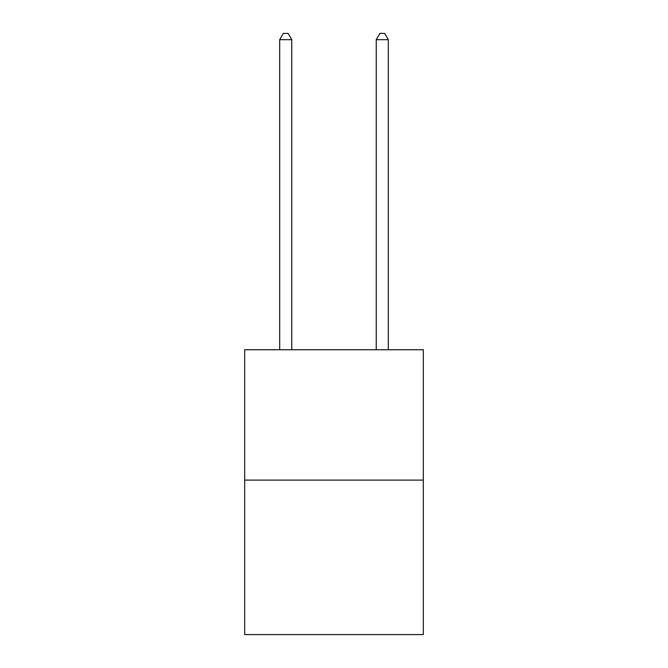 <?xml version="1.0" encoding="UTF-8"?>
<svg xmlns="http://www.w3.org/2000/svg" width="668" height="668" viewBox="0 0 668 668"><rect width="100%" height="100%" fill="white"/><g stroke="black" fill="none" stroke-linecap="round" stroke-linejoin="round"><path stroke-width="1" d="M423.32 480.1L423.32 349.74L244.68 349.74L244.68 634.6L423.32 634.6L423.32 480.1L244.68 480.1M291.757 349.74L291.757 39.679L279.683 39.679L279.683 349.74M279.683 39.679L283.307 33.4L288.133 33.4L291.757 39.679M388.317 349.74L388.317 39.679L376.243 39.679L376.243 349.74M376.243 39.679L379.867 33.4L384.693 33.4L388.317 39.679"/></g></svg>
